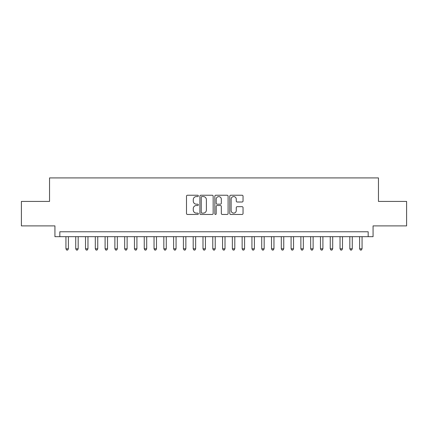 <?xml version="1.0" encoding="UTF-8"?>
<svg xmlns="http://www.w3.org/2000/svg" width="428" height="428" viewBox="0 0 428 428"><rect width="100%" height="100%" fill="white"/><g stroke="black" fill="none" stroke-linecap="round" stroke-linejoin="round"><path stroke-width="0.64" d="M198.341 195.912A0.674 0.674 0 0 0 197.666 195.238L187.459 195.238A0.963 0.963 0 0 0 186.496 196.201L186.496 213.497A0.963 0.963 0 0 0 187.459 214.455L197.666 214.455A0.674 0.674 0 0 0 198.341 213.781A0.674 0.674 0 0 0 197.666 213.112L196.345 213.112A3.076 3.076 0 0 1 193.269 210.036L193.269 208.596A3.076 3.076 0 0 1 196.345 205.52L197.666 205.52A0.674 0.674 0 0 0 198.341 204.846A0.674 0.674 0 0 0 197.666 204.172L196.345 204.172A3.076 3.076 0 0 1 193.269 201.101L193.269 199.657A3.076 3.076 0 0 1 196.345 196.586L197.666 196.586A0.674 0.674 0 0 0 198.341 195.912M242.082 202.011A0.963 0.963 0 0 0 243.04 201.053L243.04 196.201A0.963 0.963 0 0 0 242.082 195.238L230.746 195.238A0.963 0.963 0 0 0 229.783 196.201L229.783 213.497A0.963 0.963 0 0 0 230.746 214.455L242.082 214.455A0.963 0.963 0 0 0 243.04 213.497L243.04 207.634A0.963 0.963 0 0 0 242.082 206.671L237.23 206.671A0.963 0.963 0 0 0 236.267 207.634L236.267 210.539A2.568 2.568 0 0 1 233.699 213.112A2.568 2.568 0 0 1 231.125 210.539L231.125 199.154A2.568 2.568 0 0 1 233.699 196.586A2.568 2.568 0 0 1 236.267 199.154L236.267 201.053A0.963 0.963 0 0 0 237.23 202.011L242.082 202.011M368.176 236.663L373.072 236.663L373.072 225.893L406.6 225.893L406.6 201.422L378.459 201.422L378.459 177.925L49.541 177.925L49.541 201.422L21.4 201.422L21.4 225.893L54.928 225.893L54.928 236.663L368.176 236.663L368.176 231.767L59.824 231.767L59.824 236.663M213.16 196.201A0.963 0.963 0 0 0 212.197 195.238L200.86 195.238A0.963 0.963 0 0 0 199.897 196.201L199.897 213.497A0.963 0.963 0 0 0 200.86 214.455L212.197 214.455A0.963 0.963 0 0 0 213.16 213.497L213.16 196.201M215.803 195.238L227.14 195.238A0.963 0.963 0 0 1 228.103 196.201L228.103 213.497A0.963 0.963 0 0 1 227.14 214.455L222.287 214.455A0.963 0.963 0 0 1 221.324 213.497L221.324 206.483A0.963 0.963 0 0 0 220.367 205.52L217.146 205.52A0.963 0.963 0 0 0 216.188 206.483L216.188 213.781A0.674 0.674 0 0 1 215.514 214.455A0.674 0.674 0 0 1 214.84 213.781L214.84 196.201A0.963 0.963 0 0 1 215.803 195.238M201.92 196.586A0.674 0.674 0 0 0 201.246 197.255L201.246 212.438A0.674 0.674 0 0 0 201.92 213.112L203.311 213.112A3.076 3.076 0 0 0 206.387 210.036L206.387 199.657A3.076 3.076 0 0 0 203.311 196.586L201.92 196.586M221.324 199.202A2.568 2.568 0 0 0 218.756 196.634A2.568 2.568 0 0 0 216.188 199.202L216.188 203.214A0.963 0.963 0 0 0 217.146 204.172L220.367 204.172A0.963 0.963 0 0 0 221.324 203.214L221.324 199.202M65.939 236.663L65.939 248.802L68.389 248.802L68.389 236.663M68.389 248.802L67.651 250.075L66.677 250.075L65.939 248.802M75.729 236.663L75.729 248.802L78.174 248.802L78.174 236.663M78.174 248.802L77.441 250.075L76.462 250.075L75.729 248.802M85.52 236.663L85.52 248.802L87.965 248.802L87.965 236.663M87.965 248.802L87.232 250.075L86.253 250.075L85.52 248.802M95.305 236.663L95.305 248.802L97.755 248.802L97.755 236.663M97.755 248.802L97.022 250.075L96.043 250.075L95.305 248.802M105.095 236.663L105.095 248.802L107.546 248.802L107.546 236.663M107.546 248.802L106.807 250.075L105.828 250.075L105.095 248.802M114.886 236.663L114.886 248.802L117.331 248.802L117.331 236.663M117.331 248.802L116.598 250.075L115.619 250.075L114.886 248.802M124.676 236.663L124.676 248.802L127.121 248.802L127.121 236.663M127.121 248.802L126.388 250.075L125.409 250.075L124.676 248.802M134.462 236.663L134.462 248.802L136.912 248.802L136.912 236.663M136.912 248.802L136.179 250.075L135.2 250.075L134.462 248.802M144.252 236.663L144.252 248.802L146.702 248.802L146.702 236.663M146.702 248.802L145.964 250.075L144.985 250.075L144.252 248.802M154.043 236.663L154.043 248.802L156.488 248.802L156.488 236.663M156.488 248.802L155.755 250.075L154.776 250.075L154.043 248.802M163.833 236.663L163.833 248.802L166.278 248.802L166.278 236.663M166.278 248.802L165.545 250.075L164.566 250.075L163.833 248.802M173.618 236.663L173.618 248.802L176.069 248.802L176.069 236.663M176.069 248.802L175.336 250.075L174.357 250.075L173.618 248.802M183.409 236.663L183.409 248.802L185.859 248.802L185.859 236.663M185.859 248.802L185.121 250.075L184.142 250.075L183.409 248.802M193.199 236.663L193.199 248.802L195.644 248.802L195.644 236.663M195.644 248.802L194.911 250.075L193.932 250.075L193.199 248.802M202.99 236.663L202.99 248.802L205.435 248.802L205.435 236.663M205.435 248.802L204.702 250.075L203.723 250.075L202.99 248.802M212.775 236.663L212.775 248.802L215.225 248.802L215.225 236.663M215.225 248.802L214.487 250.075L213.513 250.075L212.775 248.802M222.565 236.663L222.565 248.802L225.01 248.802L225.01 236.663M225.01 248.802L224.277 250.075L223.298 250.075L222.565 248.802M232.356 236.663L232.356 248.802L234.801 248.802L234.801 236.663M234.801 248.802L234.068 250.075L233.089 250.075L232.356 248.802M242.141 236.663L242.141 248.802L244.591 248.802L244.591 236.663M244.591 248.802L243.858 250.075L242.879 250.075L242.141 248.802M251.931 236.663L251.931 248.802L254.382 248.802L254.382 236.663M254.382 248.802L253.644 250.075L252.664 250.075L251.931 248.802M261.722 236.663L261.722 248.802L264.167 248.802L264.167 236.663M264.167 248.802L263.434 250.075L262.455 250.075L261.722 248.802M271.512 236.663L271.512 248.802L273.957 248.802L273.957 236.663M273.957 248.802L273.225 250.075L272.245 250.075L271.512 248.802M281.298 236.663L281.298 248.802L283.748 248.802L283.748 236.663M283.748 248.802L283.015 250.075L282.036 250.075L281.298 248.802M291.088 236.663L291.088 248.802L293.538 248.802L293.538 236.663M293.538 248.802L292.8 250.075L291.821 250.075L291.088 248.802M300.879 236.663L300.879 248.802L303.324 248.802L303.324 236.663M303.324 248.802L302.591 250.075L301.612 250.075L300.879 248.802M310.669 236.663L310.669 248.802L313.114 248.802L313.114 236.663M313.114 248.802L312.381 250.075L311.402 250.075L310.669 248.802M320.454 236.663L320.454 248.802L322.905 248.802L322.905 236.663M322.905 248.802L322.172 250.075L321.193 250.075L320.454 248.802M330.245 236.663L330.245 248.802L332.695 248.802L332.695 236.663M332.695 248.802L331.957 250.075L330.978 250.075L330.245 248.802M340.035 236.663L340.035 248.802L342.48 248.802L342.48 236.663M342.48 248.802L341.747 250.075L340.768 250.075L340.035 248.802M349.826 236.663L349.826 248.802L352.271 248.802L352.271 236.663M352.271 248.802L351.538 250.075L350.559 250.075L349.826 248.802M359.611 236.663L359.611 248.802L362.061 248.802L362.061 236.663M362.061 248.802L361.323 250.075L360.349 250.075L359.611 248.802"/></g></svg>
